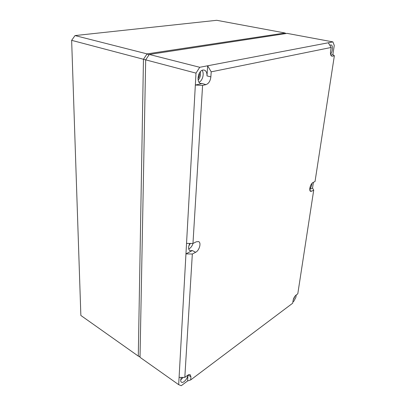 <?xml version="1.0" encoding="UTF-8"?>
<svg xmlns="http://www.w3.org/2000/svg" width="406" height="406" viewBox="0 0 406 406"><rect width="100%" height="100%" fill="white"/><g stroke="black" fill="none" stroke-linecap="round" stroke-linejoin="round"><path stroke-width="0.61" d="M140.034 356.625L138.284 356.092L80.855 315.462L71.644 40.341L75.019 35.571L216.743 20.3L285.042 32.998L285.981 33.551M75.019 35.571L147.058 53.891L285.042 32.998M71.644 40.341L143.46 59.271L147.058 53.891L148.951 54.957M140.029 356.844L138.284 356.092L143.46 59.271L145.683 59.931M328.292 42.777L207.639 65.782L211.201 71.842L331.159 47.456L328.292 42.777L332.915 41.899L287.108 33.383L149.291 54.46L199.742 67.289L195.996 73.121L195.337 85.042L202.132 83.54L200.721 83.504C196.083 82.58 198.016 70.669 202.949 70.05L204.172 70.071C206.136 70.761 207.075 72.704 206.994 75.897L207.639 65.782L199.742 67.289M309.737 189.49L312.534 188.039L313.716 190.13L297.791 293.812L296.025 295.116C294.548 296.405 293.568 298.207 293.091 300.516L292.685 303.206L190.718 379.904L187.582 380.965L181.264 385.7L178.686 384.675L140.019 357.321L145.683 59.855L149.291 54.46M292.868 302.013L293.716 301.379L295.862 297.42L296.238 294.959M295 296.162L293.208 299.922M311.854 183.497C311.742 185.598 311.037 187.481 309.732 189.145M312.534 188.039L313.407 182.319M329.809 45.259L331.007 44.919C333.164 45.107 332.829 51.532 330.55 54.262M332.915 41.899L334.265 45.467L332.874 54.582L330.768 55.049M186.537 243.387L195.337 85.042L202.589 85.397L192.967 243.483L186.537 243.387L185.953 253.872L192.327 250.558L189.901 250.735C188.191 249.365 188.171 246.934 189.83 243.438M187.582 380.965L187.953 375.088C187.486 377.671 186.212 379.849 184.111 381.615C182.969 382.442 182.05 382.635 181.36 382.193C180.447 381.346 180.487 379.747 181.477 377.397M179.092 377.402L185.953 253.872L192.327 254.024L184.816 377.387L179.092 377.402L178.686 384.675M190.353 243.448L188.82 245.985M200.32 71.745C200.894 74.897 200.178 77.698 198.174 80.144M199.392 73.065C199.63 75.08 199.163 76.901 197.991 78.536M183.258 377.392L180.731 379.884M190.718 379.904L190.927 376.824L190.236 374.768C189.566 374.362 188.673 374.56 187.562 375.357L184.816 377.387M202.589 85.397L205.959 84.636C208.699 83.626 210.333 81.048 210.866 76.901L206.994 75.897M202.071 70.35C204.522 73.329 202.574 80.87 199.026 82.225M211.201 71.842L210.866 76.901M145.683 59.855L195.996 73.121M313.716 190.13L311.676 191.201L310.626 191.338C308.54 190.815 310.468 183.608 312.996 182.527L315.041 181.487L334.356 55.739L332.874 54.582M334.356 55.739L332.402 56.18L331.403 55.967M331.159 47.456L330.555 51.45C330.245 54.16 330.682 55.739 331.875 56.185L332.402 56.18M192.327 254.024L195.641 252.278C199.346 250.548 201.538 242.717 198.62 241.595L196.306 241.788L192.967 243.483M192.992 243.473C192.19 245.99 190.871 247.782 189.044 248.848L188.714 249M190.927 376.824L188.166 374.966M205.959 84.636L202.132 83.54M311.676 191.201L309.935 190.546M195.641 252.278L192.327 250.558"/></g></svg>
